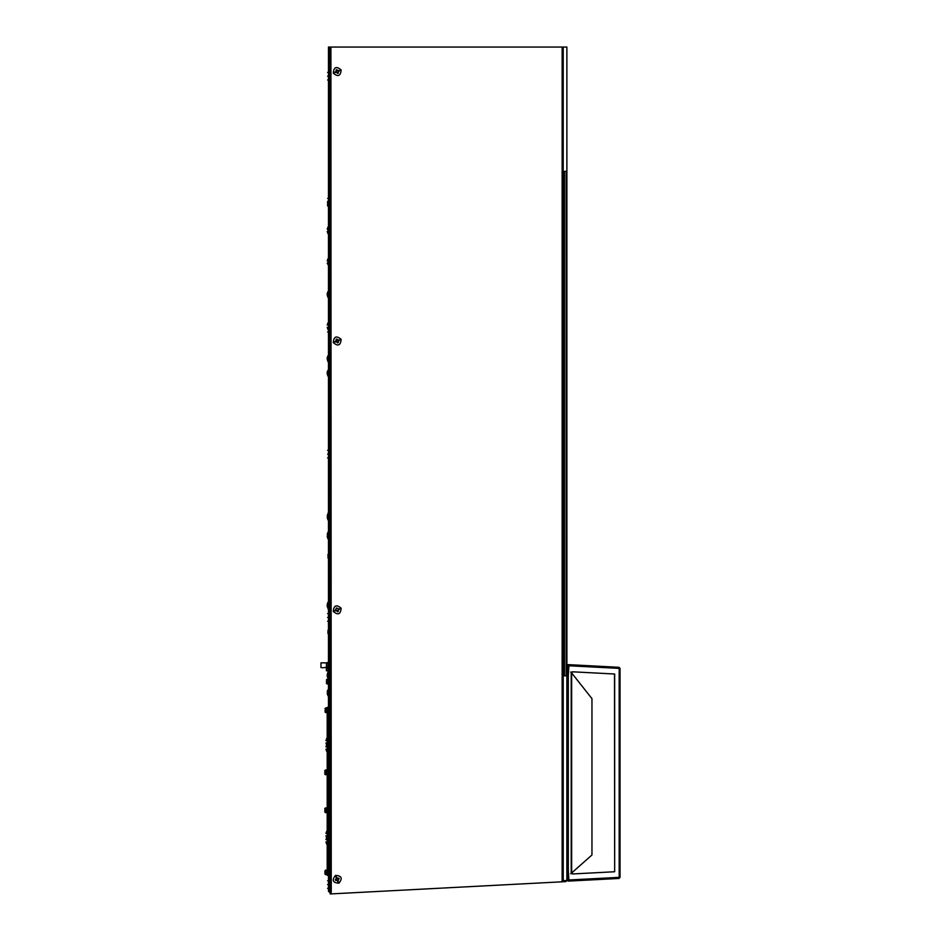 <?xml version="1.0" encoding="UTF-8"?>
<svg xmlns="http://www.w3.org/2000/svg" width="941" height="941" viewBox="0 0 941 941"><rect width="100%" height="100%" fill="white"/><g stroke="black" fill="none" stroke-linecap="round" stroke-linejoin="round"><path stroke-width="1.41" d="M567.623 665.758L566.952 665.758L566.952 675.109L567.623 675.109L568.141 664.628L566.952 665.758M591.96 698.645L571.211 672.392L571.211 873.354L591.96 854.981L591.96 698.645M566.905 870.072L568.305 870.072L568.305 675.685L566.905 675.685M568.141 664.628L618.978 667.298L618.943 667.957L568.105 665.299M568.305 675.685L568.905 665.769L619.19 668.404L619.19 877.353L568.905 879.988L568.305 870.072M618.978 667.298L620.037 668.416L620.037 877.33L568.717 879.988L568.152 870.072M568.74 879.988L568.152 879.4L568.74 879.988M568.152 675.685L568.74 665.769M568.152 666.346L568.905 665.769M572.669 672.062L570.716 672.062M571.211 873.354L572.834 873.942L614.661 871.754L614.661 674.003L572.834 671.815L571.211 672.392M570.716 873.695L572.669 873.695M614.661 871.754L614.497 674.003L572.669 671.815M572.669 873.942L614.497 871.754M620.037 668.416L619.19 668.404M620.037 877.33L618.978 878.459L568.141 881.117L566.952 880L567.623 880L567.623 870.648L566.952 870.648L566.952 880M619.378 877.33L618.978 878.459M618.943 877.788L568.105 880.458L568.141 881.117M566.87 47.05L563.224 47.05L563.224 880.705L562.142 880.717L566.87 880.517L566.87 47.05L566.905 880.482L565.847 881.599L565.812 880.941L561.836 881.141M326.609 773.537L327.28 773.279L326.609 771.22M330.22 66.882L330.22 47.05L328.468 47.05L328.468 891.386L329.762 891.362L328.468 891.386L330.22 892.656M329.762 47.05L329.82 892.668M338.713 71.222L336.89 70.046L335.619 72.645L336.89 72.328L337.572 73.457L336.96 72.175L335.925 72.375M337.548 73.045L338.325 73.151L338.325 71.551M338.231 71.422L338.042 72.833M337.572 73.457L338.325 73.151M338.513 70.716L336.89 70.046M339.136 71.198L338.819 70.446M336.384 70.257L335.714 71.869M336.866 69.634L336.113 69.94M333.302 73.163C333.82 67.023 336.431 65.941 341.136 69.928C340.618 76.068 337.995 77.138 333.302 73.163L335.302 71.892M338.713 340.666L336.384 339.689L335.619 342.089L336.89 341.771L337.572 342.9L336.96 341.618L335.925 341.818M337.548 342.489L338.325 342.595L338.325 340.995M338.231 340.865L338.042 342.277M337.572 342.9L338.325 342.595M338.513 340.16L336.89 339.489M339.136 340.63L338.819 339.889M336.384 339.689L335.714 341.312M336.866 339.078L336.113 339.383M333.302 342.606C333.82 336.466 336.431 335.384 341.136 339.372C340.618 345.5 337.995 346.582 333.302 342.606L335.302 341.336M336.854 877.788L335.725 879.647L338.36 880.87L338.019 879.6L339.125 878.894L337.854 879.529L338.078 880.564M338.713 878.929L338.795 878.153L337.196 878.176M337.066 878.271L338.489 878.423M339.125 878.894L338.795 878.153M336.36 878.012L335.725 879.647M336.819 877.377L336.078 877.706M335.949 880.141L337.572 880.776M335.314 879.682L335.643 880.423M338.925 883.176C332.773 882.787 331.644 880.188 335.514 875.401C341.665 875.789 342.795 878.376 338.925 883.176L337.607 881.188M327.221 357.415L328.468 354.898M327.221 357.945L327.221 358.627L327.221 357.945M327.986 357.298L327.986 361.673L327.221 359.156M327.597 884.54C327.597 889.421 327.597 889.421 327.597 884.54C327.597 879.647 327.597 879.647 327.597 884.54M327.221 325.045L327.986 322.822L327.986 324.363M327.221 260.892L327.986 258.669L327.986 262.668M327.986 608.874L327.986 602.169L327.221 604.369L328.468 602.134L327.221 604.357L327.221 606.686L328.468 608.898L327.221 606.686M327.221 371.907L328.468 369.39M327.221 372.424L327.221 373.106L327.221 372.424M327.986 371.777L327.986 376.153L327.221 373.636M327.597 201.35L327.597 205.973L328.468 205.973L327.597 205.973M327.986 678.861L327.986 672.156L327.221 674.344L328.468 672.121L327.221 674.332L327.221 676.673L328.468 678.884L327.221 676.673M327.221 691.259L327.986 695.799L328.468 689.071L327.221 691.247L328.468 689.035M327.986 513.186L327.986 519.891L327.221 515.374L328.468 513.163L327.221 515.374M327.986 226.957L327.221 229.181L328.468 226.957L327.221 229.181L327.986 226.957L327.986 230.957M333.302 611.462C333.82 605.322 336.431 604.251 341.136 608.227C340.618 614.367 337.995 615.438 333.302 611.462L335.714 610.168L335.619 610.944L336.89 610.638L337.572 611.756L336.96 610.474L335.925 610.674M338.713 609.521L336.866 607.933L335.302 610.191M336.866 607.933L336.113 608.239M337.548 611.344L338.325 611.45L338.325 609.85M338.231 609.721L338.042 611.132M337.572 611.756L338.325 611.45M339.136 609.497L338.819 608.745M326.609 811.448L327.28 811.189L326.609 809.131M324.68 811.848L326.609 812.624L326.609 807.954L325.386 807.954L325.386 812.624L326.609 812.624M327.986 532.183L328.468 538.922L327.221 536.699L327.986 532.183M328.35 811.448L328.35 809.131M328.303 811.448L328.303 809.131M328.15 811.189L328.15 809.389M328.103 811.189L328.103 809.389M327.08 809.131L327.127 811.448M326.927 811.189L326.727 809.131L326.927 811.189M326.868 811.189L326.868 809.389M324.68 810.283C324.68 812.295 324.68 812.295 324.68 810.283C324.68 808.284 324.68 808.284 324.68 810.283M327.597 743.402C327.597 748.283 327.597 748.283 327.597 743.402C327.597 738.509 327.597 738.509 327.597 743.402M327.597 76.209C327.597 81.102 327.597 81.102 327.597 76.209C327.597 71.316 327.597 71.316 327.597 76.209M327.597 617.425C327.597 622.319 327.597 622.319 327.597 617.425C327.597 612.532 327.597 612.532 327.597 617.425M327.221 293.263L328.468 290.745M327.221 293.792L327.221 294.474L327.221 293.792M327.986 293.145L327.986 297.521L327.221 295.004M327.597 869.366C327.597 874.26 327.597 874.26 327.597 869.366C327.597 864.485 327.597 864.485 327.597 869.366M327.597 454.127C327.597 459.02 327.597 459.02 327.597 454.127C327.597 449.233 327.597 449.233 327.597 454.127M327.597 328.15C327.597 333.043 327.597 333.043 327.597 328.15C327.597 323.269 327.597 323.269 327.597 328.15M565.847 881.599L561.871 881.811M563.224 47.05L562.142 47.05L562.142 881.799L330.22 893.95L330.22 892.444L331.244 892.444L330.914 47.05L562.142 47.05M564.506 675.826L564.506 171.344L566.247 171.344L566.247 675.826L564.506 675.826M328.35 773.537L328.35 771.22M328.303 773.537L328.303 771.22M328.15 773.279L328.15 771.479M328.103 773.279L328.103 771.479M326.927 771.479L327.127 773.537M326.868 773.279L326.868 771.479M324.68 772.385C324.68 774.384 324.68 774.384 324.68 772.385C324.68 770.373 324.68 770.373 324.68 772.385M325.386 772.385L325.386 774.714L326.609 774.714L326.609 770.044L325.386 770.044L325.386 772.385M327.574 662.64L326.386 662.852M326.386 667.404L326.386 670.745L329.303 671.039M327.868 633.128L328.291 629.705L328.291 634.316M327.868 557.307L328.291 558.554L328.585 553.884L327.868 555.108L328.585 558.554L327.868 557.331M326.503 665.075L326.445 666.24M322.481 667.757L320.963 667.522L320.963 662.852L326.445 662.852L326.445 667.392L322.481 667.757M326.445 664.958L326.445 664.087M326.445 665.546L326.445 666.946M327.962 667.345L326.445 667.392M326.445 662.852L329.303 662.852M329.303 670.615L327.962 670.321L327.962 662.852M328.268 682.766L328.374 680.449M326.339 681.613C326.339 683.613 326.339 683.613 326.339 681.613C326.339 679.602 326.339 679.602 326.339 681.613M327.045 681.613L327.045 683.942L328.268 683.942L328.268 679.273L327.045 679.273L327.045 681.613M327.656 666.84L327.656 668.957A3.493 3.493 0 0 1 327.221 668.039M328.033 710.855L327.197 710.855L327.197 707.35L328.033 707.35L328.033 739.602M328.033 747.189L328.033 865.579M328.033 873.166L328.033 875.318L327.197 875.318L327.197 871.813L328.033 871.813M327.197 710.855L327.197 871.813M327.197 834.62L327.197 831.456M326.88 712.596L326.88 707.938L325.657 707.938L325.657 712.596L326.88 712.596L326.88 707.938M327.339 709.102L327.339 711.431M326.986 711.431L326.986 709.102M324.951 710.267C324.951 712.278 324.951 712.278 324.951 710.267C324.951 708.267 324.951 708.267 324.951 710.267M324.951 873.918L324.951 870.848L326.88 870.072M326.88 874.73L324.951 873.954L325.657 874.73L325.657 870.072L324.951 870.848M326.88 871.942L326.88 872.86L326.88 871.942M571.646 873.283L571.646 672.497M339.019 70.798L341.136 69.928M339.019 340.242L341.136 339.372M336.431 877.506L335.514 875.401M339.019 609.098L341.136 608.227M562.318 881.788L562.283 881.117M327.856 667.581L327.856 666.828M325.386 774.714L324.68 773.937L325.386 774.714M325.386 770.044L324.68 770.82L325.386 770.044M327.986 233.733L327.221 231.51L328.468 233.733M327.597 72.422L328.468 72.422L327.597 72.422M327.597 79.997L328.468 79.997L327.597 79.997M327.986 519.926L327.221 517.715M327.986 695.799L327.221 693.588M327.597 880.741L328.468 880.741M327.597 888.328L328.468 888.328M327.986 376.153L327.221 373.942L328.468 376.153M327.986 329.597L327.221 327.374M328.468 265.444L327.221 263.221M327.597 198.386L328.468 198.386M325.386 807.954L324.68 808.731L325.386 807.954M327.986 532.147L327.221 534.37L327.986 532.147M327.597 747.189L328.468 747.189M327.597 739.602L328.468 739.602M327.597 621.213L328.468 621.213M327.597 613.638L328.468 613.638M327.597 873.166L328.468 873.166M327.597 865.579L328.468 865.579M327.597 457.914L328.468 457.914M327.597 450.339L328.468 450.339M327.597 331.95L328.468 331.95M327.597 324.363L328.468 324.363M330.22 336.325L330.22 76.209M330.22 605.181L330.22 345.653M330.22 874.624L330.22 614.508M330.22 892.115L330.22 883.952M327.986 538.922L327.221 536.699M327.868 633.152L328.585 634.363L327.868 633.152M328.291 629.705L327.868 630.929M328.468 662.393L327.856 662.393M327.045 683.942L326.339 683.166L327.045 683.942M327.045 679.273L326.339 680.049L327.045 679.273M327.868 555.108L328.291 553.884M326.715 831.256L325.951 833.467L326.715 831.256M326.715 838.019L325.951 835.796L326.715 838.019M326.715 744.649L325.951 746.872L326.715 744.649M326.715 751.412L325.951 749.201L326.715 751.412M326.715 837.443L325.951 839.654L327.197 837.443M326.715 844.206L325.951 841.983L326.715 844.206M326.715 738.462L325.951 740.685L326.715 738.462M326.715 745.237L325.951 743.014L327.197 745.237M325.657 707.938L324.951 708.714M325.657 712.596L324.951 711.819M325.657 874.73L324.951 873.954"/></g></svg>
